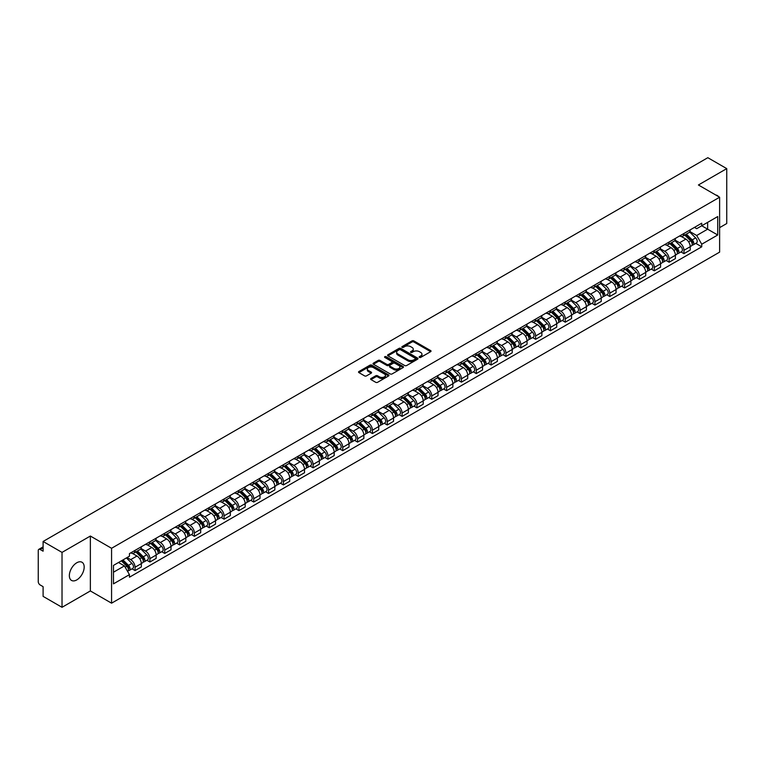 <?xml version="1.0" encoding="UTF-8"?>
<svg xmlns="http://www.w3.org/2000/svg" width="765" height="765" viewBox="0 0 765 765"><rect width="100%" height="100%" fill="white"/><g stroke="black" fill="none" stroke-linecap="round" stroke-linejoin="round"><path stroke-width="1.15" d="M419.421 357.398A0.928 0.536 0 0 0 420.731 357.398L430.647 351.671A1.32 0.765 0 0 0 431.039 351.135A1.32 0.765 0 0 0 430.647 350.59L413.846 340.894A1.32 0.765 0 0 0 411.981 340.894L402.065 346.622A0.928 0.536 0 0 0 403.365 347.377L404.656 346.631A4.227 2.438 0 0 1 410.623 346.631L412.029 347.444A4.227 2.438 0 0 1 413.263 349.165A4.227 2.438 0 0 1 412.029 350.886L410.748 351.632A0.928 0.536 0 0 0 412.048 352.388L413.33 351.642A4.227 2.438 0 0 1 419.306 351.642L420.712 352.455A4.227 2.438 0 0 1 421.945 354.176A4.227 2.438 0 0 1 420.712 355.897L419.421 356.643A0.928 0.536 0 0 0 419.421 357.398L419.421 356.643M76.768 579.908A10.49 6.053 120 0 0 83.615 570.661A10.49 6.053 120 0 0 82.008 562.256A10.49 6.053 120 0 0 76.768 562.772A10.49 6.053 120 0 0 69.911 572.019A10.49 6.053 120 0 0 71.518 580.425A10.49 6.053 120 0 0 76.768 579.908M718.373 196.509A10.49 6.053 120 0 0 717.254 195.496A10.49 6.053 120 0 0 715.82 195.037M371.006 378.512A1.32 0.765 0 0 0 370.614 379.048A1.32 0.765 0 0 0 371.006 379.583L375.72 382.309A1.32 0.765 0 0 0 377.585 382.309L388.601 375.95A1.32 0.765 0 0 0 388.983 375.414A1.32 0.765 0 0 0 388.601 374.869L371.8 365.173A1.32 0.765 0 0 0 369.925 365.173L358.919 371.532A1.32 0.765 0 0 0 358.527 372.067A1.32 0.765 0 0 0 358.919 372.612L364.609 375.892A1.32 0.765 0 0 0 366.473 375.892L371.188 373.177A1.32 0.765 0 0 0 371.58 372.632A1.32 0.765 0 0 0 371.188 372.096L368.367 370.47A3.529 2.037 0 0 1 367.334 369.026A3.529 2.037 0 0 1 369.514 367.143A3.529 2.037 0 0 1 373.358 367.582L384.422 373.97A3.529 2.037 0 0 1 385.455 375.414A3.529 2.037 0 0 1 383.275 377.298A3.529 2.037 0 0 1 379.43 376.849L377.585 375.787A1.32 0.765 0 0 0 375.72 375.787L371.006 378.512L371.006 379.583L375.72 376.887L375.72 375.787M111.566 548.285L90.366 536.035L62.022 552.397L43.098 541.477L707.826 157.695L726.75 168.625L698.407 184.987L719.616 197.227L111.566 548.285L111.566 603.183L719.616 252.134L719.616 197.227M404.742 365.546A1.32 0.765 0 0 0 406.617 365.546L417.623 359.187A1.32 0.765 0 0 0 418.015 358.651A1.32 0.765 0 0 0 417.623 358.116L400.822 348.41A1.32 0.765 0 0 0 398.957 348.41L387.941 354.769A1.32 0.765 0 0 0 387.559 355.304A1.32 0.765 0 0 0 387.941 355.849L404.742 365.546M385.091 357.599A0.928 0.536 0 0 1 386.029 357.724L403.098 367.582L392.101 373.932A1.32 0.765 0 0 1 390.226 373.932L373.425 364.226L373.425 363.146A1.32 0.765 0 0 0 373.043 363.691A1.32 0.765 0 0 0 373.425 364.226M373.425 363.146L378.139 360.43A1.32 0.765 0 0 1 380.014 360.43L386.822 364.36A1.32 0.765 0 0 0 388.687 364.36L391.814 362.553A1.32 0.765 0 0 0 392.206 362.017A1.32 0.765 0 0 0 391.814 361.482L384.728 357.379A0.928 0.536 0 0 1 386.029 356.633L403.117 366.492A1.32 0.765 0 0 1 403.499 367.028A1.32 0.765 0 0 1 403.117 367.573L403.117 366.492M62.022 552.397L62.022 607.305L43.098 596.375L43.098 586.659L40.153 584.957A2.687 1.549 -120 0 1 38.25 581.658L38.25 550.59A2.687 1.549 -120 0 1 38.805 549.356L43.098 546.879M719.616 227.645L726.75 223.523L726.75 168.625M62.022 607.305L90.366 590.943L111.566 603.183M43.098 541.477L43.098 551.192L40.153 549.49A2.687 1.549 -120 0 0 38.805 549.356M683.958 233.468A6.187 3.576 60 0 1 682.676 236.242L688.949 232.617A6.187 3.576 -120 0 0 690.231 229.844M675.046 240.124L679.578 242.744A6.187 3.576 60 0 1 683.958 250.318L690.231 246.693A6.187 3.576 -120 0 0 685.861 239.12L681.366 236.528M690.231 246.693L690.231 250.05L683.958 253.664L680.946 251.934M682.676 236.242A6.187 3.576 60 0 1 679.626 235.964M683.958 250.318L683.958 253.664M669.117 242.027A6.187 3.576 60 0 1 667.835 244.81L674.118 241.185A6.187 3.576 -120 0 0 675.399 238.403M666.114 260.492L669.117 262.232L675.399 258.608L675.399 255.261A6.187 3.576 -120 0 0 671.02 247.688L666.535 245.087M667.835 244.81A6.187 3.576 60 0 1 664.795 244.523M660.214 248.692L664.747 251.312A6.187 3.576 60 0 1 669.117 258.886L669.117 262.232M654.285 250.595A6.187 3.576 60 0 1 653.004 253.368L659.277 249.744A6.187 3.576 -120 0 0 660.558 246.971M651.273 269.06L654.285 270.8L660.558 267.176L660.558 263.829A6.187 3.576 -120 0 0 656.188 256.246L651.694 253.655M653.004 253.368A6.187 3.576 60 0 1 649.963 253.091M645.383 257.26L649.915 259.87A6.187 3.576 60 0 1 654.285 267.454L654.285 270.8M639.454 259.163A6.187 3.576 60 0 1 638.173 261.936L644.446 258.312A6.187 3.576 -120 0 0 645.727 255.539M636.442 277.628L639.454 279.368L645.727 275.744L645.727 272.388A6.187 3.576 -120 0 0 641.357 264.814L636.863 262.223M638.173 261.936A6.187 3.576 60 0 1 635.122 261.659M630.542 265.818L635.074 268.439A6.187 3.576 60 0 1 639.454 276.012L639.454 279.368M624.613 267.721A6.187 3.576 60 0 1 623.332 270.504L629.614 266.88A6.187 3.576 -120 0 0 630.895 264.097M621.61 286.196L624.613 287.927L630.895 284.303L630.895 280.956A6.187 3.576 -120 0 0 626.516 273.382L622.022 270.781M623.332 270.504A6.187 3.576 60 0 1 620.291 270.227M615.71 274.386L620.243 277.007A6.187 3.576 60 0 1 624.613 284.58L624.613 287.927M609.781 276.289A6.187 3.576 60 0 1 608.5 279.062L614.773 275.438A6.187 3.576 -120 0 0 616.055 272.665M606.769 294.755L609.781 296.495L616.055 292.871L616.055 289.524A6.187 3.576 -120 0 0 611.684 281.941L607.19 279.349M608.5 279.062A6.187 3.576 60 0 1 605.45 278.785M600.869 282.954L605.402 285.565A6.187 3.576 60 0 1 609.781 293.148L609.781 296.495M594.95 284.857A6.187 3.576 60 0 1 593.669 287.63L599.942 284.006A6.187 3.576 -120 0 0 601.223 281.233M591.938 303.322L594.95 305.063L601.223 301.439L601.223 298.082A6.187 3.576 -120 0 0 596.843 290.509L592.359 287.917M593.669 287.63A6.187 3.576 60 0 1 590.618 287.353M586.038 291.513L590.57 294.133A6.187 3.576 60 0 1 594.95 301.706L594.95 305.063M580.109 293.416A6.187 3.576 60 0 1 578.828 296.198L585.11 292.574A6.187 3.576 -120 0 0 586.392 289.792M577.097 311.891L580.109 313.621L586.392 309.997L586.392 306.65A6.187 3.576 -120 0 0 582.012 299.077L577.518 296.476M578.828 296.198A6.187 3.576 60 0 1 575.787 295.921M571.206 300.081L575.739 302.701A6.187 3.576 60 0 1 580.109 310.274L580.109 313.621M565.278 301.984A6.187 3.576 60 0 1 563.996 304.757L570.269 301.133A6.187 3.576 -120 0 0 571.551 298.36M562.265 320.449L565.278 322.189L571.551 318.565L571.551 315.218A6.187 3.576 -120 0 0 567.181 307.635L562.686 305.044M563.996 304.757A6.187 3.576 60 0 1 560.946 304.48M556.365 308.649L560.898 311.259A6.187 3.576 60 0 1 565.278 318.842L565.278 322.189M550.437 310.552A6.187 3.576 60 0 1 549.155 313.325L555.438 309.701A6.187 3.576 -120 0 0 556.719 306.928M547.434 329.017L550.437 330.757L556.719 327.133L556.719 323.777A6.187 3.576 -120 0 0 552.34 316.203L547.855 313.612M549.155 313.325A6.187 3.576 60 0 1 546.114 313.048M541.534 317.207L546.067 319.827A6.187 3.576 60 0 1 550.437 327.401L550.437 330.757M535.605 319.11A6.187 3.576 60 0 1 534.324 321.893L540.597 318.269A6.187 3.576 -120 0 0 541.878 315.486M532.593 337.585L535.605 339.316L541.878 335.692L541.878 332.345A6.187 3.576 -120 0 0 537.508 324.771L533.014 322.18M534.324 321.893A6.187 3.576 60 0 1 531.283 321.616M526.702 325.775L531.235 328.395A6.187 3.576 60 0 1 535.605 335.969L535.605 339.316M520.774 327.678A6.187 3.576 60 0 1 519.492 330.451L525.765 326.837A6.187 3.576 -120 0 0 527.047 324.054M517.762 346.143L520.774 347.884L527.047 344.26L527.047 340.913A6.187 3.576 -120 0 0 522.677 333.33L518.182 330.738M519.492 330.451A6.187 3.576 60 0 1 516.442 330.174M511.861 334.343L516.394 336.954A6.187 3.576 60 0 1 520.774 344.537L520.774 347.884M505.933 336.246A6.187 3.576 60 0 1 504.651 339.019L510.934 335.395A6.187 3.576 -120 0 0 512.215 332.622M502.93 354.711L505.933 356.452L512.215 352.828L512.215 349.471A6.187 3.576 -120 0 0 507.836 341.898L503.341 339.306M504.651 339.019A6.187 3.576 60 0 1 501.61 338.742M497.03 342.902L501.563 345.522A6.187 3.576 60 0 1 505.933 353.095L505.933 356.452M491.101 344.805A6.187 3.576 60 0 1 489.82 347.587L496.093 343.963A6.187 3.576 -120 0 0 497.374 341.18M488.089 363.279L491.101 365.01L497.374 361.386L497.374 358.039A6.187 3.576 -120 0 0 493.004 350.466L488.51 347.874M489.82 347.587A6.187 3.576 60 0 1 486.77 347.31M482.189 351.47L486.722 354.09A6.187 3.576 60 0 1 491.101 361.663L491.101 365.01M476.26 353.373A6.187 3.576 60 0 1 474.989 356.155L481.262 352.531A6.187 3.576 -120 0 0 482.543 349.748M473.258 371.838L476.27 373.578L482.543 369.954L482.543 366.607A6.187 3.576 -120 0 0 478.163 359.024L473.678 356.433M474.989 356.155A6.187 3.576 60 0 1 471.938 355.868M467.358 360.038L471.89 362.648A6.187 3.576 60 0 1 476.27 370.231L476.27 373.578M461.429 361.941A6.187 3.576 60 0 1 460.148 364.714L466.43 361.09A6.187 3.576 -120 0 0 467.702 358.316M458.417 380.406L461.429 382.146L467.702 378.522L467.702 375.175A6.187 3.576 -120 0 0 463.332 367.592L458.837 365.001M460.148 364.714A6.187 3.576 60 0 1 457.107 364.436M452.526 368.596L457.059 371.216A6.187 3.576 60 0 1 461.429 378.79L461.429 382.146M446.597 370.499A6.187 3.576 60 0 1 445.316 373.282L451.589 369.658A6.187 3.576 -120 0 0 452.87 366.884M443.585 388.974L446.597 390.705L452.87 387.08L452.87 383.734A6.187 3.576 -120 0 0 448.5 376.16L444.006 373.569M445.316 373.282A6.187 3.576 60 0 1 442.266 373.004M437.685 377.164L442.218 379.784A6.187 3.576 60 0 1 446.597 387.358L446.597 390.705M431.756 379.067A6.187 3.576 60 0 1 430.475 381.85L436.758 378.226A6.187 3.576 -120 0 0 438.039 375.443M428.754 397.532L431.756 399.273L438.039 395.648L438.039 392.302A6.187 3.576 -120 0 0 433.659 384.728L429.165 382.127M430.475 381.85A6.187 3.576 60 0 1 427.434 381.563M422.854 385.732L427.386 388.343A6.187 3.576 60 0 1 431.756 395.926L431.756 399.273M416.925 387.635A6.187 3.576 60 0 1 415.644 390.408L421.917 386.784A6.187 3.576 -120 0 0 423.198 384.011M413.913 406.1L416.925 407.841L423.198 404.216L423.198 400.87A6.187 3.576 -120 0 0 418.828 393.286L414.334 390.695M415.644 390.408A6.187 3.576 60 0 1 412.603 390.131M408.013 394.291L412.555 396.911A6.187 3.576 60 0 1 416.925 404.494L416.925 407.841M402.094 396.203A6.187 3.576 60 0 1 400.812 398.976L407.085 395.352A6.187 3.576 -120 0 0 408.367 392.579M399.081 414.668L402.094 416.399L408.367 412.775L408.367 409.428A6.187 3.576 -120 0 0 403.997 401.855L399.502 399.263M400.812 398.976A6.187 3.576 60 0 1 397.762 398.699M393.181 402.859L397.714 405.479A6.187 3.576 60 0 1 402.094 413.052L402.094 416.399M387.253 404.762A6.187 3.576 60 0 1 385.971 407.544L392.254 403.92A6.187 3.576 -120 0 0 393.535 401.137M384.25 423.227L387.253 424.967L393.535 421.343L393.535 417.996A6.187 3.576 -120 0 0 389.156 410.423L384.661 407.822M385.971 407.544A6.187 3.576 60 0 1 382.93 407.257M378.35 411.427L382.882 414.047A6.187 3.576 60 0 1 387.253 421.62L387.253 424.967M372.421 413.33A6.187 3.576 60 0 1 371.14 416.103L377.413 412.478A6.187 3.576 -120 0 0 378.694 409.705M369.409 431.795L372.421 433.535L378.694 429.911L378.694 426.564A6.187 3.576 -120 0 0 374.324 418.981L369.83 416.389M371.14 416.103A6.187 3.576 60 0 1 368.089 415.825M363.509 419.995L368.041 422.605A6.187 3.576 60 0 1 372.421 430.188L372.421 433.535M357.58 421.898A6.187 3.576 60 0 1 356.299 424.671L362.581 421.046A6.187 3.576 -120 0 0 363.863 418.273M354.578 440.363L357.58 442.094L363.863 438.479L363.863 435.122A6.187 3.576 -120 0 0 359.483 427.549L354.998 424.957M356.299 424.671A6.187 3.576 60 0 1 353.258 424.393M348.677 428.553L353.21 431.173A6.187 3.576 60 0 1 357.58 438.747L357.58 442.094M342.749 430.456A6.187 3.576 60 0 1 341.467 433.239L347.74 429.614A6.187 3.576 -120 0 0 349.022 426.832M339.736 448.921L342.749 450.661L349.022 447.037L349.022 443.69A6.187 3.576 -120 0 0 344.652 436.117L340.157 433.516M341.467 433.239A6.187 3.576 60 0 1 338.426 432.952M333.846 437.121L338.379 439.741A6.187 3.576 60 0 1 342.749 447.315L342.749 450.661M327.917 439.024A6.187 3.576 60 0 1 326.636 441.797L332.909 438.173A6.187 3.576 -120 0 0 334.19 435.4M324.905 457.489L327.917 459.23L334.19 455.605L334.19 452.258A6.187 3.576 -120 0 0 329.82 444.675L325.326 442.084M326.636 441.797A6.187 3.576 60 0 1 323.585 441.52M319.005 445.689L323.538 448.3A6.187 3.576 60 0 1 327.917 455.883L327.917 459.23M313.076 447.592A6.187 3.576 60 0 1 311.795 450.365L318.077 446.741A6.187 3.576 -120 0 0 319.359 443.968M310.074 466.057L313.076 467.798L319.359 464.173L319.359 460.817A6.187 3.576 -120 0 0 314.979 453.243L310.485 450.652M311.795 450.365A6.187 3.576 60 0 1 308.754 450.088M304.174 454.247L308.706 456.868A6.187 3.576 60 0 1 313.076 464.441L313.076 467.798M298.245 456.15A6.187 3.576 60 0 1 296.963 458.933L303.236 455.309A6.187 3.576 -120 0 0 304.518 452.526M295.233 474.625L298.245 476.356L304.518 472.732L304.518 469.385A6.187 3.576 -120 0 0 300.148 461.811L295.653 459.21M296.963 458.933A6.187 3.576 60 0 1 293.913 458.656M289.333 462.815L293.865 465.436A6.187 3.576 60 0 1 298.245 473.009L298.245 476.356M283.413 464.718A6.187 3.576 60 0 1 282.132 467.492L288.405 463.867A6.187 3.576 -120 0 0 289.686 461.094M280.401 483.184L283.413 484.924L289.686 481.3L289.686 477.953A6.187 3.576 -120 0 0 285.307 470.37L280.822 467.778M282.132 467.492A6.187 3.576 60 0 1 279.082 467.214M274.501 471.383L279.034 473.994A6.187 3.576 60 0 1 283.413 481.577L283.413 484.924M268.572 473.286A6.187 3.576 60 0 1 267.291 476.06L273.574 472.435A6.187 3.576 -120 0 0 274.855 469.662M265.56 491.752L268.572 493.492L274.855 489.868L274.855 486.511A6.187 3.576 -120 0 0 270.475 478.938L265.981 476.346M267.291 476.06A6.187 3.576 60 0 1 264.25 475.782M259.67 479.942L264.202 482.562A6.187 3.576 60 0 1 268.572 490.135L268.572 493.492M253.741 481.845A6.187 3.576 60 0 1 252.46 484.628L258.733 481.003A6.187 3.576 -120 0 0 260.014 478.221M250.729 500.32L253.741 502.05L260.014 498.426L260.014 495.079A6.187 3.576 -120 0 0 255.644 487.506L251.149 484.905M252.46 484.628A6.187 3.576 60 0 1 249.409 484.35M244.829 488.51L249.361 491.13A6.187 3.576 60 0 1 253.741 498.704L253.741 502.05M238.9 490.413A6.187 3.576 60 0 1 237.619 493.186L243.901 489.562A6.187 3.576 -120 0 0 245.182 486.789M235.897 508.878L238.9 510.618L245.182 506.994L245.182 503.647A6.187 3.576 -120 0 0 240.803 496.064L236.318 493.473M237.619 493.186A6.187 3.576 60 0 1 234.578 492.909M229.997 497.078L234.53 499.688A6.187 3.576 60 0 1 238.9 507.272L238.9 510.618M224.069 498.981A6.187 3.576 60 0 1 222.787 501.754L229.06 498.13A6.187 3.576 -120 0 0 230.341 495.357M221.056 517.446L224.069 519.186L230.341 515.562L230.341 512.206A6.187 3.576 -120 0 0 225.971 504.632L221.477 502.041M222.787 501.754A6.187 3.576 60 0 1 219.746 501.477M215.166 505.636L219.698 508.256A6.187 3.576 60 0 1 224.069 515.83L224.069 519.186M209.237 507.539A6.187 3.576 60 0 1 207.956 510.322L214.229 506.698A6.187 3.576 -120 0 0 215.51 503.915M206.225 526.014L209.237 527.745L215.51 524.121L215.51 520.774A6.187 3.576 -120 0 0 211.14 513.2L206.646 510.609M207.956 510.322A6.187 3.576 60 0 1 204.905 510.045M200.325 514.204L204.857 516.824A6.187 3.576 60 0 1 209.237 524.398L209.237 527.745M194.396 516.107A6.187 3.576 60 0 1 193.115 518.88L199.397 515.266A6.187 3.576 -120 0 0 200.679 512.483M191.393 534.572L194.396 536.313L200.679 532.689L200.679 529.342A6.187 3.576 -120 0 0 196.299 521.759L191.805 519.167M193.115 518.88A6.187 3.576 60 0 1 190.074 518.603M185.493 522.772L190.026 525.383A6.187 3.576 60 0 1 194.396 532.966L194.396 536.313M179.565 524.675A6.187 3.576 60 0 1 178.283 527.448L184.556 523.824A6.187 3.576 -120 0 0 185.838 521.051M176.552 543.14L179.565 544.881L185.838 541.257L185.838 537.9A6.187 3.576 -120 0 0 181.468 530.327L176.973 527.735M178.283 527.448A6.187 3.576 60 0 1 175.233 527.171M170.652 531.331L175.185 533.951A6.187 3.576 60 0 1 179.565 541.524L179.565 544.881M164.724 533.234A6.187 3.576 60 0 1 163.452 536.016L169.725 532.392A6.187 3.576 -120 0 0 171.006 529.61M161.721 551.708L164.733 553.439L171.006 549.815L171.006 546.468A6.187 3.576 -120 0 0 166.627 538.895L162.142 536.303M163.452 536.016A6.187 3.576 60 0 1 160.401 535.739M155.821 539.899L160.354 542.519A6.187 3.576 60 0 1 164.733 550.092L164.733 553.439M149.892 541.802A6.187 3.576 60 0 1 148.611 544.584L154.893 540.96A6.187 3.576 -120 0 0 156.165 538.178M146.88 560.267L149.892 562.007L156.165 558.383L156.165 555.036A6.187 3.576 -120 0 0 151.795 547.453L147.301 544.862M148.611 544.584A6.187 3.576 60 0 1 145.57 544.298M140.989 548.467L145.522 551.077A6.187 3.576 60 0 1 149.892 558.66L149.892 562.007M135.061 550.37A6.187 3.576 60 0 1 133.779 553.143L140.052 549.519A6.187 3.576 -120 0 0 141.334 546.745M132.049 568.835L135.061 570.575L141.334 566.951L141.334 563.604A6.187 3.576 -120 0 0 136.964 556.021L132.469 553.43M133.779 553.143A6.187 3.576 60 0 1 130.729 552.865M127.067 557.561L130.681 559.645A6.187 3.576 60 0 1 135.061 567.219L135.061 570.575M694.467 227.396L696.695 228.687L717.713 216.552L707.635 222.376L707.635 229.184L696.695 235.496L689.887 231.566M113.469 572.22L124.408 565.909L129.448 574.639L113.469 583.858L113.469 565.412L129.448 556.184L129.448 553.611L701.744 223.198L701.744 225.78L717.713 234.998L701.744 244.226L696.695 235.496M717.713 216.552L717.713 234.998M129.448 574.639L129.448 577.212L701.744 246.808L701.744 244.226M90.366 536.035L90.366 590.943M124.408 565.909L118.508 562.505M695.787 243.366L701.744 246.808M419.794 357.532L420.712 356.997A4.227 2.438 0 0 0 421.945 355.276L421.945 354.176M413.263 349.165L413.263 350.265A4.227 2.438 0 0 1 412.029 351.986L411.111 352.512M430.647 350.59L430.647 351.671L413.846 341.993A1.32 0.765 0 0 0 411.981 341.993L402.428 347.501M417.614 359.196L400.822 349.509A1.32 0.765 0 0 0 398.957 349.509L387.96 355.859L387.941 354.769M415.29 359.024A0.928 0.536 0 0 0 415.29 358.269L400.544 349.758A0.928 0.536 0 0 0 399.234 349.758L397.886 350.542A4.227 2.438 0 0 0 396.653 352.263A4.227 2.438 0 0 0 397.886 353.985L407.965 359.808A4.227 2.438 0 0 0 413.942 359.808L415.29 359.024L415.29 360.124A0.928 0.536 0 0 0 415.567 359.751L415.567 358.651M396.653 352.263L396.653 353.363A4.227 2.438 0 0 0 397.886 355.084L397.886 353.985M415.29 360.124L413.942 360.908A4.227 2.438 0 0 1 407.965 360.908L397.886 355.084M373.444 364.236L378.139 361.529L378.139 360.43M392.206 362.017L392.206 363.117A1.32 0.765 0 0 1 391.814 363.652L388.687 365.46A1.32 0.765 0 0 1 386.822 365.46L380.014 361.529A1.32 0.765 0 0 0 378.139 361.529M393.899 368.443A3.529 2.037 0 0 0 397.743 368.883A3.529 2.037 0 0 0 399.923 366.999A3.529 2.037 0 0 0 398.89 365.565L394.989 363.308A1.32 0.765 0 0 0 393.124 363.308L389.997 365.115A1.32 0.765 0 0 0 389.615 365.66A1.32 0.765 0 0 0 389.997 366.196L393.899 368.443L393.899 369.543A3.529 2.037 0 0 0 397.743 369.983A3.529 2.037 0 0 0 399.923 368.099L399.923 366.999M389.615 365.66L389.615 366.751A1.32 0.765 0 0 0 389.997 367.296L389.997 366.196M393.899 369.543L389.997 367.296M385.455 375.414L385.455 376.504A3.529 2.037 0 0 1 383.275 378.388A3.529 2.037 0 0 1 379.43 377.948L377.585 376.887A1.32 0.765 0 0 0 375.72 376.887M367.334 369.026L367.334 370.126A3.529 2.037 0 0 0 368.367 371.561L368.367 370.47M371.188 372.096L371.188 373.177L368.367 371.561M388.582 375.959L371.8 366.272A1.32 0.765 0 0 0 369.925 366.272L358.928 372.622L358.919 371.532M684.752 235.037L690.604 240.803A3.366 1.941 60 0 1 691.484 245.842L690.231 246.569M685.918 236.194L688.395 237.619M685.402 234.664L691.799 240.985A1.616 0.928 60 0 1 692.229 243.404A1.616 0.928 60 0 1 692.086 243.461M686.368 234.109L692.22 239.875A3.366 1.941 60 0 1 693.1 244.915A3.366 1.941 60 0 1 692.086 245.02M689.638 231.977L695.643 237.896A3.366 1.941 60 0 1 696.523 242.935L693.1 244.915M669.92 243.605L675.763 249.371A3.366 1.941 60 0 1 676.652 254.41L675.399 255.137M671.087 244.752L673.563 246.187M670.57 243.232L676.968 249.543A1.616 0.928 60 0 1 677.398 251.962A1.616 0.928 60 0 1 677.245 252.02M671.536 242.668L677.379 248.434A3.366 1.941 60 0 1 678.268 253.483A3.366 1.941 60 0 1 677.255 253.588M674.807 240.545L680.802 246.464A3.366 1.941 60 0 1 681.692 251.503L678.268 253.483M655.089 252.173L660.931 257.939A3.366 1.941 60 0 1 661.821 262.978L660.558 263.705M656.246 253.32L658.732 254.755M655.729 251.8L662.136 258.111A1.616 0.928 60 0 1 662.557 260.53A1.616 0.928 60 0 1 662.414 260.588M656.705 251.236L662.547 257.002A3.366 1.941 60 0 1 663.437 262.041A3.366 1.941 60 0 1 662.414 262.156M659.975 249.113L665.971 255.022A3.366 1.941 60 0 1 666.86 260.071L663.437 262.041M640.248 260.731L646.09 266.497A3.366 1.941 60 0 1 646.98 271.546L645.727 272.264M641.414 261.888L643.891 263.313M640.898 260.358L647.295 266.679A1.616 0.928 60 0 1 647.726 269.098A1.616 0.928 60 0 1 647.573 269.156M641.864 259.804L647.706 265.57A3.366 1.941 60 0 1 648.596 270.609A3.366 1.941 60 0 1 647.582 270.714M645.134 257.671L651.13 263.59A3.366 1.941 60 0 1 652.019 268.63L648.596 270.609M625.416 269.299L631.259 275.065A3.366 1.941 60 0 1 632.148 280.105L630.895 280.832M626.583 270.447L629.06 271.881M626.066 268.926L632.464 275.237A1.616 0.928 60 0 1 632.885 277.657A1.616 0.928 60 0 1 632.741 277.714M627.032 268.372L632.875 274.128A3.366 1.941 60 0 1 633.764 279.177A3.366 1.941 60 0 1 632.751 279.282M630.303 266.239L636.298 272.158A3.366 1.941 60 0 1 637.188 277.198L633.764 279.177M610.575 277.867L616.427 283.633A3.366 1.941 60 0 1 617.307 288.673L616.055 289.399M611.742 279.015L614.219 280.449M611.225 277.494L617.623 283.805A1.616 0.928 60 0 1 618.053 286.225A1.616 0.928 60 0 1 617.91 286.282M612.201 276.93L618.044 282.696A3.366 1.941 60 0 1 618.923 287.736A3.366 1.941 60 0 1 617.91 287.85M615.471 274.807L621.467 280.717A3.366 1.941 60 0 1 622.347 285.766L618.923 287.736M595.744 286.426L601.586 292.192A3.366 1.941 60 0 1 602.476 297.241L601.223 297.958M596.91 287.583L599.387 289.007M596.394 286.053L602.791 292.373A1.616 0.928 60 0 1 603.222 294.793A1.616 0.928 60 0 1 603.069 294.85M597.36 285.498L603.202 291.264A3.366 1.941 60 0 1 604.092 296.304A3.366 1.941 60 0 1 603.078 296.409M600.63 283.366L606.626 289.285A3.366 1.941 60 0 1 607.515 294.324L604.092 296.304M580.912 294.994L586.755 300.76A3.366 1.941 60 0 1 587.644 305.799L586.382 306.526M582.079 296.141L584.556 297.575M581.553 294.621L587.96 300.932A1.616 0.928 60 0 1 588.381 303.351A1.616 0.928 60 0 1 588.237 303.409M582.528 294.066L588.371 299.832A3.366 1.941 60 0 1 589.26 304.872A3.366 1.941 60 0 1 588.237 304.977M585.799 291.934L591.794 297.853A3.366 1.941 60 0 1 592.684 302.892L589.26 304.872M566.071 303.562L571.914 309.328A3.366 1.941 60 0 1 572.803 314.367L571.551 315.094M567.238 304.709L569.715 306.143M566.722 303.189L573.119 309.5A1.616 0.928 60 0 1 573.549 311.919A1.616 0.928 60 0 1 573.396 311.977M567.687 302.624L573.54 308.391A3.366 1.941 60 0 1 574.419 313.43A3.366 1.941 60 0 1 573.406 313.545M570.958 300.502L576.963 306.411A3.366 1.941 60 0 1 577.843 311.46L574.419 313.43M551.24 312.13L557.083 317.886A3.366 1.941 60 0 1 557.972 322.935L556.719 323.652M552.406 313.277L554.883 314.702M551.89 311.747L558.287 318.068A1.616 0.928 60 0 1 558.708 320.487A1.616 0.928 60 0 1 558.565 320.545M552.856 311.192L558.699 316.959A3.366 1.941 60 0 1 559.588 321.998A3.366 1.941 60 0 1 558.574 322.103M556.126 309.06L562.122 314.979A3.366 1.941 60 0 1 563.011 320.019L559.588 321.998M536.408 320.688L542.251 326.454A3.366 1.941 60 0 1 543.131 331.494L541.878 332.22M537.566 321.836L540.052 323.27M537.049 320.315L543.456 326.626A1.616 0.928 60 0 1 543.877 329.046A1.616 0.928 60 0 1 543.733 329.103M538.024 319.76L543.867 325.527A3.366 1.941 60 0 1 544.756 330.566A3.366 1.941 60 0 1 543.733 330.671M541.295 317.628L547.291 323.547A3.366 1.941 60 0 1 548.18 328.587L544.756 330.566M521.567 329.256L527.41 335.022A3.366 1.941 60 0 1 528.299 340.062L527.047 340.788M522.734 330.404L525.211 331.838M522.218 328.883L528.615 335.194A1.616 0.928 60 0 1 529.045 337.614A1.616 0.928 60 0 1 528.892 337.671M523.183 328.319L529.026 334.085A3.366 1.941 60 0 1 529.915 339.125A3.366 1.941 60 0 1 528.902 339.239M526.454 326.196L532.45 332.115A3.366 1.941 60 0 1 533.339 337.155L529.915 339.125M506.736 337.824L512.579 343.59A3.366 1.941 60 0 1 513.468 348.63L512.215 349.347M507.903 338.972L510.379 340.396M507.386 337.442L513.784 343.762A1.616 0.928 60 0 1 514.204 346.182A1.616 0.928 60 0 1 514.061 346.239M508.352 336.887L514.195 342.653A3.366 1.941 60 0 1 515.084 347.693A3.366 1.941 60 0 1 514.07 347.798M511.622 334.754L517.618 340.674A3.366 1.941 60 0 1 518.507 345.713L515.084 347.693M491.895 346.382L497.747 352.149A3.366 1.941 60 0 1 498.627 357.188L497.374 357.915M493.062 347.54L495.538 348.964M492.545 346.01L498.943 352.321A1.616 0.928 60 0 1 499.373 354.74A1.616 0.928 60 0 1 499.229 354.807M493.511 345.455L499.363 351.221A3.366 1.941 60 0 1 500.243 356.261A3.366 1.941 60 0 1 499.229 356.366M496.781 343.322L502.787 349.242A3.366 1.941 60 0 1 503.666 354.281L500.243 356.261M477.064 354.95L482.906 360.717A3.366 1.941 60 0 1 483.796 365.756L482.543 366.483M478.23 356.098L480.707 357.532M477.714 354.578L484.111 360.889A1.616 0.928 60 0 1 484.541 363.308A1.616 0.928 60 0 1 484.388 363.365M478.68 354.013L484.522 359.78A3.366 1.941 60 0 1 485.412 364.819A3.366 1.941 60 0 1 484.398 364.934M481.95 351.89L487.946 357.81A3.366 1.941 60 0 1 488.835 362.849L485.412 364.819M462.232 363.518L468.075 369.285A3.366 1.941 60 0 1 468.964 374.324L467.702 375.041M463.399 364.666L465.875 366.091M462.873 363.136L469.28 369.457A1.616 0.928 60 0 1 469.7 371.876A1.616 0.928 60 0 1 469.557 371.933M463.848 362.581L469.691 368.348A3.366 1.941 60 0 1 470.58 373.387A3.366 1.941 60 0 1 469.557 373.492M467.119 360.458L473.114 366.368A3.366 1.941 60 0 1 474.004 371.407L470.58 373.387M447.391 372.077L453.234 377.843A3.366 1.941 60 0 1 454.123 382.882L452.87 383.609M448.558 373.234L451.034 374.659M448.041 371.704L454.439 378.015A1.616 0.928 60 0 1 454.869 380.435A1.616 0.928 60 0 1 454.716 380.501M449.007 371.149L454.85 376.916A3.366 1.941 60 0 1 455.739 381.955A3.366 1.941 60 0 1 454.726 382.06M452.278 369.017L458.273 374.936A3.366 1.941 60 0 1 459.163 379.976L455.739 381.955M432.56 380.645L438.402 386.411A3.366 1.941 60 0 1 439.292 391.451L438.039 392.177M433.726 381.792L436.203 383.227M433.21 380.272L439.607 386.583A1.616 0.928 60 0 1 440.028 389.003A1.616 0.928 60 0 1 439.885 389.06M434.176 379.708L440.018 385.474A3.366 1.941 60 0 1 440.908 390.513A3.366 1.941 60 0 1 439.894 390.628M437.446 377.585L443.442 383.504A3.366 1.941 60 0 1 444.331 388.543L440.908 390.513M417.719 389.213L423.571 394.979A3.366 1.941 60 0 1 424.451 400.019L423.198 400.745M418.885 390.36L421.362 391.795M418.369 388.84L424.776 395.151A1.616 0.928 60 0 1 425.197 397.57A1.616 0.928 60 0 1 425.053 397.628M419.344 388.276L425.187 394.042A3.366 1.941 60 0 1 426.067 399.081A3.366 1.941 60 0 1 425.053 399.187M422.615 386.153L428.61 392.062A3.366 1.941 60 0 1 429.49 397.102L426.067 399.081M402.887 397.771L408.73 403.538A3.366 1.941 60 0 1 409.619 408.577L408.367 409.304M404.054 398.928L406.531 400.353M403.538 397.398L409.935 403.71A1.616 0.928 60 0 1 410.365 406.129A1.616 0.928 60 0 1 410.212 406.196M404.503 396.844L410.346 402.61A3.366 1.941 60 0 1 411.235 407.649A3.366 1.941 60 0 1 410.222 407.755M407.774 394.711L413.769 400.63A3.366 1.941 60 0 1 414.659 405.67L411.235 407.649M388.056 406.339L393.899 412.106A3.366 1.941 60 0 1 394.788 417.145L393.526 417.872M389.222 407.487L391.699 408.921M388.706 405.966L395.103 412.278A1.616 0.928 60 0 1 395.524 414.697A1.616 0.928 60 0 1 395.381 414.754M389.672 405.402L395.515 411.168A3.366 1.941 60 0 1 396.404 416.217A3.366 1.941 60 0 1 395.39 416.323M392.942 403.279L398.938 409.199A3.366 1.941 60 0 1 399.827 414.238L396.404 416.217M373.215 414.907L379.067 420.674A3.366 1.941 60 0 1 379.947 425.713L378.694 426.44M374.381 416.055L376.858 417.489M373.865 414.534L380.262 420.846A1.616 0.928 60 0 1 380.693 423.265A1.616 0.928 60 0 1 380.549 423.322M374.831 413.97L380.683 419.736A3.366 1.941 60 0 1 381.563 424.776A3.366 1.941 60 0 1 380.549 424.881M378.101 411.847L384.107 417.757A3.366 1.941 60 0 1 384.986 422.806L381.563 424.776M358.383 423.466L364.226 429.232A3.366 1.941 60 0 1 365.115 434.271L363.863 434.998M359.55 424.623L362.027 426.048M359.034 423.093L365.431 429.414A1.616 0.928 60 0 1 365.861 431.833A1.616 0.928 60 0 1 365.708 431.89M359.999 422.538L365.842 428.304A3.366 1.941 60 0 1 366.731 433.344A3.366 1.941 60 0 1 365.718 433.449M363.27 420.406L369.266 426.325A3.366 1.941 60 0 1 370.155 431.364L366.731 433.344M343.552 432.034L349.395 437.8A3.366 1.941 60 0 1 350.274 442.839L349.022 443.566M344.709 433.181L347.195 434.616M344.193 431.661L350.599 437.972A1.616 0.928 60 0 1 351.02 440.391A1.616 0.928 60 0 1 350.877 440.449M345.168 431.097L351.011 436.863A3.366 1.941 60 0 1 351.9 441.912A3.366 1.941 60 0 1 350.877 442.017M348.438 428.974L354.434 434.893A3.366 1.941 60 0 1 355.323 439.932L351.9 441.912M328.711 440.602L334.554 446.368A3.366 1.941 60 0 1 335.443 451.407L334.19 452.134M329.878 441.749L332.354 443.184M329.361 440.229L335.759 446.54A1.616 0.928 60 0 1 336.189 448.959A1.616 0.928 60 0 1 336.036 449.017M330.327 439.665L336.17 445.431A3.366 1.941 60 0 1 337.059 450.47A3.366 1.941 60 0 1 336.045 450.585M333.597 437.542L339.593 443.451A3.366 1.941 60 0 1 340.482 448.5L337.059 450.47M313.88 449.16L319.722 454.926A3.366 1.941 60 0 1 320.611 459.975L319.359 460.693M315.046 450.317L317.523 451.742M314.53 448.787L320.927 455.108A1.616 0.928 60 0 1 321.348 457.527A1.616 0.928 60 0 1 321.204 457.585M315.496 448.233L321.338 453.999A3.366 1.941 60 0 1 322.228 459.038A3.366 1.941 60 0 1 321.214 459.143M318.766 446.1L324.762 452.019A3.366 1.941 60 0 1 325.651 457.059L322.228 459.038M299.039 457.728L304.891 463.494A3.366 1.941 60 0 1 305.771 468.534L304.518 469.261M300.205 458.876L302.682 460.31M299.689 457.355L306.086 463.667A1.616 0.928 60 0 1 306.516 466.086A1.616 0.928 60 0 1 306.373 466.143M300.664 456.801L306.507 462.557A3.366 1.941 60 0 1 307.387 467.606A3.366 1.941 60 0 1 306.373 467.711M303.935 454.668L309.93 460.587A3.366 1.941 60 0 1 310.81 465.627L307.387 467.606M284.207 466.296L290.05 472.062A3.366 1.941 60 0 1 290.939 477.102L289.686 477.829M285.374 467.444L287.85 468.878M284.857 465.923L291.255 472.235A1.616 0.928 60 0 1 291.685 474.654A1.616 0.928 60 0 1 291.532 474.711M285.823 465.359L291.666 471.125A3.366 1.941 60 0 1 292.555 476.165A3.366 1.941 60 0 1 291.541 476.279M289.094 463.236L295.089 469.146A3.366 1.941 60 0 1 295.978 474.195L292.555 476.165M269.376 474.855L275.218 480.621A3.366 1.941 60 0 1 276.108 485.67L274.845 486.387M270.542 476.012L273.019 477.437M270.016 474.482L276.423 480.803A1.616 0.928 60 0 1 276.844 483.222A1.616 0.928 60 0 1 276.701 483.279M270.992 473.927L276.834 479.693A3.366 1.941 60 0 1 277.724 484.733A3.366 1.941 60 0 1 276.701 484.838M274.262 471.795L280.258 477.714A3.366 1.941 60 0 1 281.147 482.753L277.724 484.733M254.535 483.423L260.377 489.189A3.366 1.941 60 0 1 261.267 494.228L260.014 494.955M255.701 484.57L258.178 486.005M255.185 483.05L261.582 489.361A1.616 0.928 60 0 1 262.012 491.78A1.616 0.928 60 0 1 261.859 491.838M256.151 482.495L262.003 488.261A3.366 1.941 60 0 1 262.883 493.301A3.366 1.941 60 0 1 261.869 493.406M259.421 480.363L265.426 486.282A3.366 1.941 60 0 1 266.306 491.321L262.883 493.301M239.703 491.991L245.546 497.757A3.366 1.941 60 0 1 246.435 502.796L245.182 503.523M240.87 493.138L243.346 494.573M240.353 491.618L246.751 497.929A1.616 0.928 60 0 1 247.172 500.348A1.616 0.928 60 0 1 247.028 500.406M241.319 491.053L247.162 496.82A3.366 1.941 60 0 1 248.051 501.859A3.366 1.941 60 0 1 247.038 501.974M244.59 488.931L250.585 494.84A3.366 1.941 60 0 1 251.475 499.889L248.051 501.859M224.872 500.559L230.714 506.315A3.366 1.941 60 0 1 231.594 511.364L230.341 512.081M226.029 501.706L228.506 503.131M225.512 500.176L231.919 506.497A1.616 0.928 60 0 1 232.34 508.916A1.616 0.928 60 0 1 232.197 508.974M226.488 499.622L232.331 505.388A3.366 1.941 60 0 1 233.22 510.427A3.366 1.941 60 0 1 232.197 510.532M229.758 497.489L235.754 503.408A3.366 1.941 60 0 1 236.643 508.448L233.22 510.427M210.031 509.117L215.873 514.883A3.366 1.941 60 0 1 216.763 519.923L215.51 520.649M211.197 510.265L213.674 511.699M210.681 508.744L217.078 515.055A1.616 0.928 60 0 1 217.509 517.475A1.616 0.928 60 0 1 217.356 517.532M211.647 508.19L217.49 513.956A3.366 1.941 60 0 1 218.379 518.995A3.366 1.941 60 0 1 217.365 519.1M214.917 506.057L220.913 511.976A3.366 1.941 60 0 1 221.802 517.016L218.379 518.995M195.199 517.685L201.042 523.451A3.366 1.941 60 0 1 201.931 528.491L200.669 529.217M196.366 518.833L198.843 520.267M195.85 517.312L202.247 523.623A1.616 0.928 60 0 1 202.668 526.043A1.616 0.928 60 0 1 202.524 526.1M196.815 516.748L202.658 522.514A3.366 1.941 60 0 1 203.547 527.554A3.366 1.941 60 0 1 202.534 527.668M200.086 514.625L206.081 520.544A3.366 1.941 60 0 1 206.971 525.584L203.547 527.554M180.358 526.253L186.211 532.019A3.366 1.941 60 0 1 187.09 537.059L185.838 537.776M181.525 527.401L184.002 528.825M181.009 525.871L187.406 532.191A1.616 0.928 60 0 1 187.836 534.611A1.616 0.928 60 0 1 187.693 534.668M181.974 525.316L187.827 531.082A3.366 1.941 60 0 1 188.706 536.122A3.366 1.941 60 0 1 187.693 536.227M185.245 523.183L191.25 529.103A3.366 1.941 60 0 1 192.13 534.142L188.706 536.122M165.527 534.812L171.37 540.578A3.366 1.941 60 0 1 172.259 545.617L171.006 546.344M166.694 535.969L169.17 537.393M166.177 534.439L172.574 540.75A1.616 0.928 60 0 1 173.005 543.169A1.616 0.928 60 0 1 172.852 543.236M167.143 533.884L172.986 539.65A3.366 1.941 60 0 1 173.875 544.69A3.366 1.941 60 0 1 172.861 544.795M170.413 531.752L176.409 537.671A3.366 1.941 60 0 1 177.298 542.71L173.875 544.69M150.695 543.38L156.538 549.146A3.366 1.941 60 0 1 157.427 554.185L156.165 554.912M151.862 544.527L154.339 545.961M151.336 543.007L157.743 549.318A1.616 0.928 60 0 1 158.164 551.737A1.616 0.928 60 0 1 158.02 551.794M152.311 542.442L158.154 548.209A3.366 1.941 60 0 1 159.043 553.248A3.366 1.941 60 0 1 158.02 553.363M155.582 540.319L161.578 546.239A3.366 1.941 60 0 1 162.467 551.278L159.043 553.248M135.854 551.948L141.697 557.714A3.366 1.941 60 0 1 142.586 562.753L141.334 563.47M137.021 553.095L139.498 554.52M136.505 551.565L142.902 557.886A1.616 0.928 60 0 1 143.332 560.305A1.616 0.928 60 0 1 143.179 560.363M137.47 551.01L143.313 556.777A3.366 1.941 60 0 1 144.203 561.816A3.366 1.941 60 0 1 143.189 561.921M140.741 548.888L146.737 554.797A3.366 1.941 60 0 1 147.626 559.837L144.203 561.816M121.367 560.85L126.866 566.272A3.366 1.941 60 0 1 127.755 571.312L127.583 571.407M122.19 561.663L124.666 563.088M122.017 560.477L128.071 566.444A1.616 0.928 60 0 1 128.491 568.864A1.616 0.928 60 0 1 128.348 568.931M122.983 559.923L128.482 565.345A3.366 1.941 60 0 1 129.371 570.384A3.366 1.941 60 0 1 128.357 570.489M126.407 557.943L131.905 563.365A3.366 1.941 60 0 1 132.794 568.405L129.371 570.384M149.892 558.66L156.165 555.036M164.733 550.092L171.006 546.468M179.565 541.524L185.838 537.9M194.396 532.966L200.679 529.342M209.237 524.398L215.51 520.774M224.069 515.83L230.341 512.206M238.9 507.272L245.182 503.647M253.741 498.704L260.014 495.079M268.572 490.135L274.855 486.511M283.413 481.577L289.686 477.953M298.245 473.009L304.518 469.385M313.076 464.441L319.359 460.817M327.917 455.883L334.19 452.258M342.749 447.315L349.022 443.69M357.58 438.747L363.863 435.122M372.421 430.188L378.694 426.564M387.253 421.62L393.535 417.996M402.094 413.052L408.367 409.428M416.925 404.494L423.198 400.87M431.756 395.926L438.039 392.302M446.597 387.358L452.87 383.734M461.429 378.79L467.702 375.175M476.27 370.231L482.543 366.607M491.101 361.663L497.374 358.039M505.933 353.095L512.215 349.471M520.774 344.537L527.047 340.913M535.605 335.969L541.878 332.345M550.437 327.401L556.719 323.777M565.278 318.842L571.551 315.218M580.109 310.274L586.392 306.65M594.95 301.706L601.223 298.082M609.781 293.148L616.055 289.524M624.613 284.58L630.895 280.956M639.454 276.012L645.727 272.388M654.285 267.454L660.558 263.829M669.117 258.886L675.399 255.261M135.061 567.219L141.334 563.604M130.681 559.645L136.964 556.021M145.522 551.077L151.795 547.453M160.354 542.519L166.627 538.895M175.185 533.951L181.468 530.327M190.026 525.383L196.299 521.759M204.857 516.824L211.14 513.2M219.698 508.256L225.971 504.632M234.53 499.688L240.803 496.064M249.361 491.13L255.644 487.506M264.202 482.562L270.475 478.938M279.034 473.994L285.307 470.37M293.865 465.436L300.148 461.811M308.706 456.868L314.979 453.243M323.538 448.3L329.82 444.675M338.379 439.741L344.652 436.117M353.21 431.173L359.483 427.549M368.041 422.605L374.324 418.981M382.882 414.047L389.156 410.423M397.714 405.479L403.997 401.855M412.555 396.911L418.828 393.286M427.386 388.343L433.659 384.728M442.218 379.784L448.5 376.16M457.059 371.216L463.332 367.592M471.89 362.648L478.163 359.024M486.722 354.09L493.004 350.466M501.563 345.522L507.836 341.898M516.394 336.954L522.677 333.33M531.235 328.395L537.508 324.771M546.067 319.827L552.34 316.203M560.898 311.259L567.181 307.635M575.739 302.701L582.012 299.077M590.57 294.133L596.843 290.509M605.402 285.565L611.684 281.941M620.243 277.007L626.516 273.382M635.074 268.439L641.357 264.814M649.915 259.87L656.188 256.246M664.747 251.312L671.02 247.688M679.578 242.744L685.861 239.12M43.098 547.788L40.153 549.49M420.712 356.997L420.712 355.897M410.748 352.388L410.748 351.632M412.029 351.986L412.029 350.886M402.065 347.377L402.065 346.622M411.981 341.993L411.981 340.894M413.846 341.993L413.846 340.894M398.957 349.509L398.957 348.41M400.822 349.509L400.822 348.41M417.623 359.187L417.623 358.116M407.965 360.908L407.965 359.808M413.942 360.908L413.942 359.808M380.014 361.529L380.014 360.43M386.822 365.46L386.822 364.36M388.687 365.46L388.687 364.36M391.814 363.652L391.814 362.553M386.029 357.724L386.029 356.633M377.585 376.887L377.585 375.787M379.43 377.948L379.43 376.849M369.925 366.272L369.925 365.173M371.8 366.272L371.8 365.173M388.601 375.95L388.601 374.869M690.604 240.803L688.672 241.922M692.564 242.658L691.952 243.012M695.643 237.896L692.22 239.875M675.763 249.371L673.831 250.49M677.723 251.226L677.121 251.58M680.802 246.464L677.379 248.434M660.931 257.939L659 259.048M662.892 259.794L662.289 260.138M665.971 255.022L662.547 257.002M646.09 266.497L644.159 267.616M648.06 268.352L647.448 268.706M651.13 263.59L647.706 265.57M631.259 275.065L629.327 276.184M633.219 276.92L632.617 277.274M636.298 272.158L632.875 274.128M616.427 283.633L614.496 284.743M618.388 285.488L617.785 285.833M621.467 280.717L618.044 282.696M601.586 292.192L599.655 293.311M603.556 294.047L602.944 294.401M606.626 289.285L603.202 291.264M586.755 300.76L584.823 301.879M588.715 302.615L588.113 302.969M591.794 297.853L588.371 299.832M571.914 309.328L569.992 310.437M573.884 311.183L573.272 311.527M576.963 306.411L573.54 308.391M557.083 317.886L555.151 319.005M559.043 319.741L558.44 320.095M562.122 314.979L558.699 316.959M542.251 326.454L540.319 327.573M544.211 328.309L543.609 328.663M547.291 323.547L543.867 325.527M527.41 335.022L525.479 336.131M529.38 336.877L528.768 337.222M532.45 332.115L529.026 334.085M512.579 343.59L510.647 344.699M514.539 345.436L513.937 345.79M517.618 340.674L514.195 342.653M497.747 352.149L495.816 353.267M499.708 354.004L499.105 354.358M502.787 349.242L499.363 351.221M482.906 360.717L480.975 361.826M484.876 362.572L484.264 362.916M487.946 357.81L484.522 359.78M468.075 369.285L466.143 370.394M470.035 371.14L469.433 371.484M473.114 366.368L469.691 368.348M453.234 377.843L451.302 378.962M455.204 379.698L454.592 380.052M458.273 374.936L454.85 376.916M438.402 386.411L436.471 387.53M440.363 388.266L439.76 388.61M443.442 383.504L440.018 385.474M423.571 394.979L421.639 396.088M425.531 396.834L424.929 397.178M428.61 392.062L425.187 394.042M408.73 403.538L406.798 404.656M410.7 405.393L410.088 405.746M413.769 400.63L410.346 402.61M393.899 412.106L391.967 413.224M395.859 413.961L395.256 414.314M398.938 409.199L395.515 411.168M379.067 420.674L377.135 421.783M381.027 422.529L380.415 422.873M384.107 417.757L380.683 419.736M364.226 429.232L362.294 430.351M366.186 431.087L365.584 431.441M369.266 426.325L365.842 428.304M349.395 437.8L347.463 438.919M351.355 439.655L350.753 440.009M354.434 434.893L351.011 436.863M334.554 446.368L332.622 447.477M336.524 448.223L335.911 448.567M339.593 443.451L336.17 445.431M319.722 454.926L317.791 456.045M321.683 456.782L321.08 457.135M324.762 452.019L321.338 453.999M304.891 463.494L302.959 464.613M306.851 465.35L306.249 465.703M309.93 460.587L306.507 462.557M290.05 472.062L288.118 473.172M292.02 473.918L291.408 474.262M295.089 469.146L291.666 471.125M275.218 480.621L273.287 481.74M277.179 482.476L276.576 482.83M280.258 477.714L276.834 479.693M260.377 489.189L258.455 490.308M262.347 491.044L261.735 491.398M265.426 486.282L262.003 488.261M245.546 497.757L243.614 498.866M247.506 499.612L246.904 499.956M250.585 494.84L247.162 496.82M230.714 506.315L228.783 507.434M232.675 508.17L232.072 508.524M235.754 503.408L232.331 505.388M215.873 514.883L213.942 516.002M217.843 516.738L217.231 517.092M220.913 511.976L217.49 513.956M201.042 523.451L199.11 524.56M203.002 525.306L202.4 525.651M206.081 520.544L202.658 522.514M186.211 532.019L184.279 533.129M188.171 533.865L187.568 534.219M191.25 529.103L187.827 531.082M171.37 540.578L169.438 541.697M173.339 542.433L172.727 542.787M176.409 537.671L172.986 539.65M156.538 549.146L154.607 550.255M158.498 551.001L157.896 551.345M161.578 546.239L158.154 548.209M141.697 557.714L139.766 558.823M143.667 559.569L143.055 559.913M146.737 554.797L143.313 556.777M126.866 566.272L125.183 567.248M128.826 568.127L128.224 568.481M131.905 563.365L128.482 565.345"/></g></svg>
